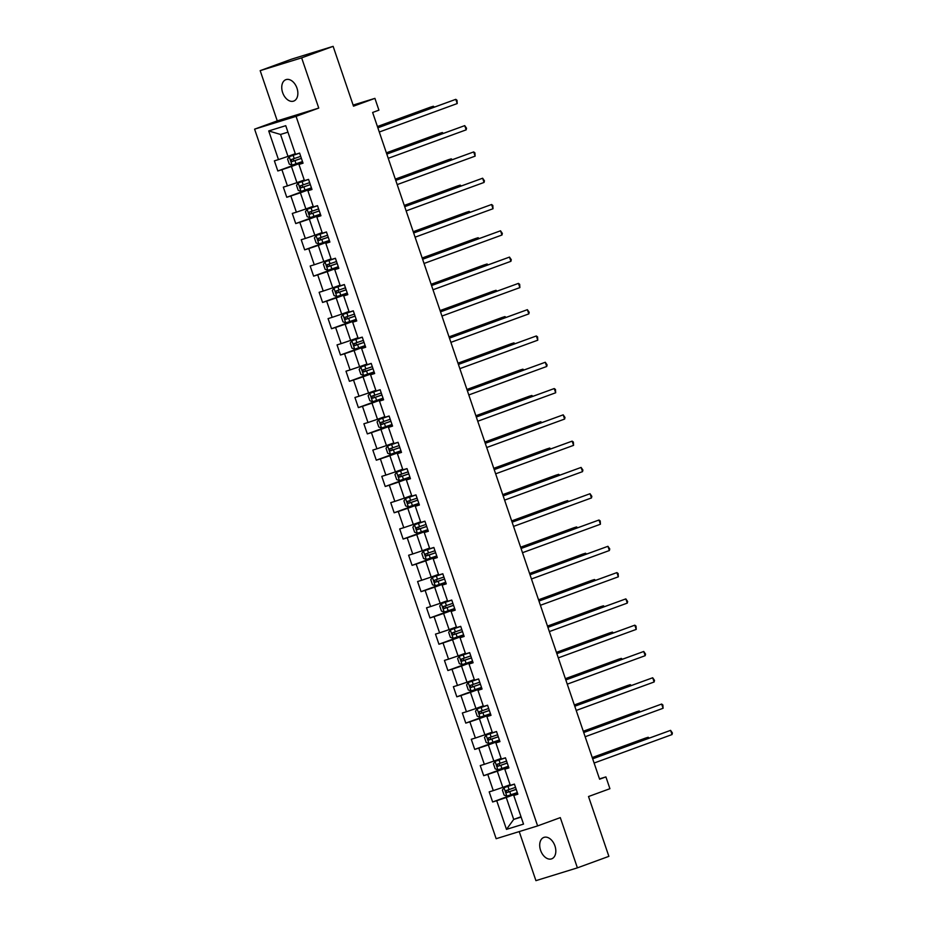 <?xml version="1.0" encoding="UTF-8"?>
<svg xmlns="http://www.w3.org/2000/svg" width="927" height="927" viewBox="0 0 927 927"><rect width="100%" height="100%" fill="white"/><g stroke="black" fill="none" stroke-linecap="round" stroke-linejoin="round"><path stroke-width="1.39" d="M554.937 845.911A11.402 7.497 -110.1 0 0 543.859 837.417A11.402 7.497 -110.1 0 0 540.592 850.337A11.402 7.497 -110.1 0 0 551.681 858.831A11.402 7.497 -110.1 0 0 554.937 845.911M296.976 88.158A11.402 7.497 -110.1 0 0 285.898 79.664A11.402 7.497 -110.1 0 0 282.631 92.584A11.402 7.497 -110.1 0 0 293.72 101.078A11.402 7.497 -110.1 0 0 296.976 88.158M519.224 831.589L535.922 880.65L577.394 867.857L608.877 856.351L588.518 796.525L609.92 788.703L605.91 776.907L599.502 778.877M254.601 129.154L496.154 838.703L537.625 825.911L296.072 116.362L254.601 129.154L277.266 120.869L318.749 108.077L301.646 57.856L260.174 70.649L277.266 120.869M260.174 70.649L291.657 59.143L333.129 46.35L353.5 106.176L374.914 98.366L353.129 105.075M301.646 57.856L333.129 46.35M517.706 793.767L513.767 795.47L517.857 794.207L514.415 784.091L510.325 785.354L504.809 769.178L508.9 767.915L505.458 757.799L501.368 759.062L495.864 742.886L499.954 741.623L496.513 731.507L492.422 732.77L486.907 716.594L491.009 715.331L487.556 705.215L483.465 706.478L477.961 690.302L482.052 689.039L478.61 678.923L474.52 680.186L469.016 664.01L473.106 662.747L469.665 652.631L465.563 653.894L460.059 637.718L464.149 636.455L460.707 626.339L456.617 627.602L451.113 611.426L455.203 610.163L451.762 600.047L447.671 601.31L442.156 585.134L446.246 583.871L442.805 573.755L438.714 575.018L433.21 558.842L437.301 557.579L433.859 547.463L429.769 548.726L424.253 532.538L428.344 531.287L424.902 521.171L420.812 522.434L415.308 506.246L419.398 504.995L415.956 494.879L411.866 496.142L406.362 479.954L410.452 478.703L407.011 468.587L402.909 469.85L397.405 453.662L401.495 452.411L398.054 442.295L393.963 443.558L388.459 427.37L392.55 426.107L389.108 416.003L385.018 417.266L379.502 401.078L383.593 399.815L380.151 389.711L376.061 390.974L370.557 374.786L374.647 373.523L371.206 363.419L367.115 364.682L361.6 348.494L365.69 347.231L362.248 337.127L358.158 338.39L352.654 322.202L356.744 320.939L353.303 310.835L349.212 312.098L343.697 295.91L347.799 294.647L344.346 284.543L340.255 285.806L334.751 269.618L338.842 268.355L335.4 258.251L331.31 259.514L325.806 243.326L329.896 242.063L326.455 231.959L322.353 233.222L316.849 217.034L320.939 215.771L317.498 205.667L313.407 206.93L307.903 190.742L311.993 189.479L308.552 179.375L304.462 180.638L298.946 164.45L303.036 163.187L299.595 153.082L295.504 154.345L285.748 125.69L268.714 130.939L280.533 134.461L287.984 156.373L295.296 153.708M513.767 795.47L523.523 824.115L506.478 829.375L496.721 800.719L492.631 801.982L517.417 792.933M268.714 130.939L278.471 159.595L274.38 160.858L277.822 170.974L281.912 169.711L287.416 185.887L283.326 187.15L286.767 197.266L290.858 196.003L296.373 212.179L292.283 213.442L295.725 223.558L299.815 222.295L305.319 238.471L301.229 239.734L304.67 249.85L308.761 248.587L314.265 264.763L310.174 266.026L313.616 276.142L317.718 274.879L323.222 291.055L319.131 292.318L322.573 302.434L326.663 301.171L332.167 317.347L328.077 318.61L331.518 328.726L335.609 327.463L341.124 343.639L337.034 344.902L340.476 355.018L344.566 353.755L350.07 369.931L345.98 371.194L349.421 381.31L353.511 380.047L359.027 396.223L354.937 397.486L358.378 407.602L362.469 406.339L367.973 422.515L363.882 423.778L367.324 433.894L371.414 432.631L376.93 448.807L372.828 450.07L376.281 460.186L380.371 458.923L385.875 475.099L381.785 476.362L385.226 486.478L389.317 485.215L394.821 501.391L390.73 502.654L394.172 512.77L398.274 511.507L403.778 527.683L399.688 528.946L403.129 539.062L407.22 537.799L412.724 553.975L408.633 555.238L412.075 565.354L416.165 564.091L421.681 580.267L417.59 581.53L421.032 591.646L425.122 590.383L430.626 606.559L426.536 607.822L429.977 617.938L434.068 616.675L439.583 632.851L435.493 634.114L438.935 644.23L443.025 642.967L448.529 659.155L444.439 660.406L447.88 670.522L451.97 669.259L457.474 685.447L453.384 686.698L456.826 696.814L460.928 695.551L466.432 711.739L462.341 712.99L465.783 723.106L469.873 721.843L475.377 738.031L471.287 739.282L474.728 749.398L478.819 748.135L484.334 764.323L480.244 765.586L483.685 775.69L487.776 774.427L493.28 790.615L489.189 791.878L492.631 801.982M374.914 98.366L378.923 110.162L372.631 112.457L599.607 779.201L605.91 776.907M504.809 769.178L508.761 767.475M510.105 784.717L502.805 787.382L497.301 771.206L508.622 767.069M493.28 790.615L502.805 787.382M487.776 774.427L497.301 771.206M495.864 742.886L499.804 741.183M501.159 758.425L493.848 761.09L488.344 744.914L499.665 740.777M484.334 764.323L493.848 761.09M478.819 748.135L488.344 744.914M486.907 716.594L490.858 714.891M492.202 732.133L484.902 734.798L479.398 718.622L490.719 714.485M475.377 738.031L484.902 734.798M469.873 721.843L479.398 718.622M477.961 690.302L481.901 688.599M483.257 705.841L475.957 708.506L470.441 692.33L481.762 688.193M466.432 711.739L475.957 708.506M460.928 695.551L470.441 692.33M469.016 664.01L472.955 662.307M474.3 679.549L466.999 682.214L461.495 666.038L472.816 661.901M457.474 685.447L466.999 682.214M451.97 669.259L461.495 666.038M460.059 637.718L464.01 636.015M465.354 653.257L458.054 655.922L452.538 639.746L463.871 635.609M448.529 659.155L458.054 655.922M443.025 642.967L452.538 639.746M451.113 611.426L455.053 609.723M456.397 626.965L449.097 629.63L443.593 613.454L454.914 609.317M439.583 632.851L449.097 629.63M434.068 616.675L443.593 613.454M442.156 585.134L446.107 583.431M447.451 600.673L440.151 603.338L434.647 587.162L445.968 583.025M430.626 606.559L440.151 603.338M425.122 590.383L434.647 587.162M433.21 558.842L437.15 557.139M438.506 574.381L431.194 577.046L425.69 560.87L437.011 556.733M421.681 580.267L431.194 577.046M416.165 564.091L425.69 560.87M424.253 532.538L428.204 530.847M429.549 548.089L422.248 550.754L416.744 534.578L428.065 530.441M412.724 553.975L422.248 550.754M407.22 537.799L416.744 534.578M415.308 506.246L419.247 504.555M420.603 521.797L413.303 524.462L407.787 508.286L419.108 504.149M403.778 527.683L413.303 524.462M398.274 511.507L407.787 508.286M406.362 479.954L410.302 478.262M411.646 495.505L404.346 498.17L398.842 481.994L410.163 477.857M394.821 501.391L404.346 498.17M389.317 485.215L398.842 481.994M397.405 453.662L401.345 451.97M402.7 469.213L395.4 471.878L389.885 455.702L401.206 451.565M385.875 475.099L395.4 471.878M380.371 458.923L389.885 455.702M388.459 427.37L392.399 425.678M393.743 442.921L386.443 445.586L380.939 429.41L392.26 425.273M376.93 448.807L386.443 445.586M371.414 432.631L380.939 429.41M379.502 401.078L383.454 399.386M384.798 416.629L377.498 419.294L371.982 403.118L383.315 398.981M367.973 422.515L377.498 419.294M362.469 406.339L371.982 403.118M370.557 374.786L374.496 373.094M375.841 390.337L368.54 393.002L363.036 376.825L374.357 372.689M359.027 396.223L368.54 393.002M353.511 380.047L363.036 376.825M361.6 348.494L365.551 346.802M366.895 364.044L359.595 366.71L354.091 350.533L365.412 346.397M350.07 369.931L359.595 366.71M344.566 353.755L354.091 350.533M352.654 322.202L356.594 320.51M357.949 337.752L350.638 340.418L345.134 324.241L356.455 320.105M341.124 343.639L350.638 340.418M335.609 327.463L345.134 324.241M343.697 295.91L347.648 294.218M348.992 311.46L341.692 314.126L336.188 297.949L347.509 293.813M332.167 317.347L341.692 314.126M326.663 301.171L336.188 297.949M334.751 269.618L338.691 267.926M340.047 285.168L332.747 287.834L327.231 271.657L338.552 267.521M323.222 291.055L332.747 287.834M317.718 274.879L327.231 271.657M325.806 243.326L329.745 241.634M331.09 258.876L323.79 261.541L318.285 245.365L329.606 241.229M314.265 264.763L323.79 261.541M308.761 248.587L318.285 245.365M316.849 217.034L320.8 215.342M322.144 232.584L314.844 235.249L309.328 219.073L320.661 214.937M305.319 238.471L314.844 235.249M299.815 222.295L309.328 219.073M307.903 190.742L311.843 189.05M313.187 206.292L305.887 208.957L300.383 192.781L311.704 188.644M296.373 212.179L305.887 208.957M290.858 196.003L300.383 192.781M298.946 164.45L302.897 162.758M304.241 180L296.941 182.665L291.437 166.489L302.758 162.352M287.416 185.887L296.941 182.665M281.912 169.711L291.437 166.489M278.471 159.595L287.984 156.373M318.749 108.077L296.072 116.362M577.394 867.857L560.302 817.626L537.625 825.911M287.961 132.167L280.533 134.461M521.009 816.745L513.709 819.41L521.136 817.116M517.567 793.361L506.246 797.498L513.709 819.41L506.478 829.375M496.721 800.719L506.246 797.498M277.822 170.974L302.608 161.912M286.767 197.266L311.553 188.204M295.725 223.558L320.51 214.496M304.67 249.85L329.456 240.788M313.616 276.142L338.413 267.08M322.573 302.434L347.358 293.372M331.518 328.726L356.316 319.664M340.476 355.018L365.261 345.956M349.421 381.31L374.207 372.248M358.378 407.602L383.164 398.54M367.324 433.894L392.109 424.844M376.281 460.186L401.067 451.136M385.226 486.478L410.012 477.428M394.172 512.77L418.969 503.72M403.129 539.062L427.915 530.012M412.075 565.354L436.86 556.304M421.032 591.646L445.817 582.596M429.977 617.938L454.763 608.888M438.935 644.23L463.72 635.18M447.88 670.522L472.666 661.472M456.826 696.814L481.623 687.764M465.783 723.106L490.568 714.057M474.728 749.398L499.526 740.349M483.685 775.69L508.471 766.641M377.857 127.81L455.783 99.34L457.22 103.557L379.294 132.016M377.81 127.659L455.783 99.34L457.011 100.267L457.22 103.557M299.606 153.094L289.236 156.663L287.567 159.05L289.282 164.102L292.098 165.099L302.492 161.576M289.236 156.663L299.618 153.152M433.697 107.242L433.361 106.257L430.557 107.126L377.416 126.535M300.707 156.35L291.287 159.56L292.005 161.576L294.948 160.591L301.402 158.366L293.824 160.916L293.129 158.888M434.357 107.011L433.361 106.257L377.474 126.675M386.802 154.102L464.728 125.632L466.165 129.85L388.239 158.308M386.756 153.963L464.728 125.632L466.536 128.239L466.165 129.85M395.759 180.394L473.685 151.924L475.122 156.142L397.196 184.6M395.713 180.255L473.685 151.924L474.914 152.851L475.122 156.142M308.552 179.386L298.181 182.955L296.513 185.342L298.239 190.394L301.055 191.391L311.437 187.868M298.181 182.955L308.575 179.444M442.654 133.534L442.318 132.549L439.514 133.418L386.374 152.828M309.664 182.642L300.267 185.852L300.962 187.868L310.348 184.658M310.336 184.612L302.77 187.208L302.086 185.18M443.315 133.303L442.318 132.549L386.42 152.967M317.509 205.678L307.138 209.247L305.47 211.634L307.185 216.686L310 217.683L320.394 214.16M307.138 209.247L317.521 205.736M451.6 159.826L451.264 158.841L448.459 159.711L395.319 179.12M318.61 208.934L309.189 212.144L309.908 214.16L319.305 210.95M319.282 210.904L311.727 213.5L311.032 211.472M452.26 159.595L451.264 158.841L395.365 179.259M404.705 206.686L482.631 178.216L484.068 182.434L406.142 210.892M404.659 206.547L482.631 178.216L484.439 180.823L484.068 182.434M413.662 232.978L491.588 204.508L493.025 208.726L415.087 237.185M413.604 232.839L491.588 204.508L492.816 205.435L493.025 208.726M422.608 259.27L500.534 230.8L501.97 235.018L424.045 263.477M422.561 259.131L500.534 230.8L502.341 233.407L501.97 235.018M326.455 231.97L316.084 235.539L314.415 237.926L316.142 242.978L318.958 243.975L329.34 240.452M316.084 235.539L326.478 232.028M460.557 186.118L460.221 185.133L457.417 186.003L404.276 205.412M327.567 235.226L318.17 238.436L318.865 240.452L328.251 237.242M328.228 237.196L320.672 239.792L319.989 237.764M461.206 185.887L460.221 185.133L404.323 205.551M335.4 258.262L325.041 261.843L323.372 264.218L325.087 269.27L327.903 270.267L338.297 266.744M325.041 261.843L335.423 258.32M469.502 212.422L469.166 211.426L466.362 212.295L413.222 231.704M336.513 261.518L327.092 264.728L327.81 266.744L337.208 263.546M337.185 263.488L329.618 266.084L328.934 264.056M470.163 212.179L469.166 211.426L413.268 231.843M344.357 284.554L333.987 288.135L332.318 290.51L334.044 295.562L336.86 296.559L347.243 293.036M333.987 288.135L344.369 284.612M478.459 238.714L478.112 237.718L475.319 238.587L422.179 257.996M345.47 287.81L336.072 291.02L336.768 293.036L346.153 289.838M346.13 289.78L338.575 292.376L337.892 290.348M479.108 238.471L478.112 237.718L422.225 258.135M431.553 285.562L509.491 257.092L510.916 261.31L432.99 289.769M431.507 285.423L509.491 257.092L511.287 259.699L510.916 261.31M353.303 310.846L342.944 314.427L341.275 316.802L342.99 321.854L345.806 322.851L356.2 319.328M342.944 314.427L353.326 310.904M487.405 265.006L487.069 264.01L484.265 264.879L431.125 284.288M354.415 314.102L344.995 317.324L345.713 319.328L355.099 316.13M355.087 316.072L347.521 318.668L346.837 316.64M488.065 264.763L487.069 264.01L431.171 284.427M440.51 311.854L518.436 283.384L519.873 287.602L441.947 316.061M440.464 311.715L518.436 283.384L519.665 284.311L519.873 287.602M362.26 337.138L351.889 340.719L350.221 343.094L351.947 348.146L354.763 349.143L365.145 345.62M351.889 340.719L362.272 337.196M496.351 291.298L496.015 290.302L493.21 291.171L440.07 310.58M363.361 340.394L353.975 343.604L354.659 345.62L364.056 342.422M364.033 342.364L356.478 344.96L355.783 342.944M497.011 291.055L496.015 290.302L440.128 310.719M449.456 338.146L527.382 309.676L528.819 313.894L450.893 342.353M449.41 338.007L527.382 309.676L529.19 312.295L528.819 313.894M371.206 363.43L360.835 367.011L359.166 369.386L360.893 374.438L363.708 375.435L374.091 371.912M360.835 367.011L371.229 363.488M505.308 317.59L504.972 316.594L502.167 317.463L449.027 336.872M372.318 366.686L362.92 369.896L363.616 371.912L373.002 368.714M372.99 368.656L365.423 371.252L364.74 369.236M505.968 317.347L504.972 316.594L449.074 337.011M458.413 364.438L536.339 335.968L537.776 340.186L459.85 368.656M458.367 364.299L536.339 335.968L537.567 336.895L537.776 340.186M380.163 389.722L369.792 393.303L368.123 395.678L369.838 400.731L372.654 401.727L383.048 398.204M369.792 393.303L380.174 389.78M514.253 343.882L513.917 342.886L511.113 343.755L457.973 363.164M381.264 392.978L371.878 396.188L372.561 398.204L381.959 395.006M381.936 394.948L374.381 397.544L373.685 395.528M514.914 343.639L513.917 342.886L458.031 363.303M467.359 390.73L545.285 362.26L546.721 366.478L468.795 394.948M467.312 390.591L545.285 362.26L547.092 364.879L546.721 366.478M389.108 416.014L378.737 419.595L377.069 421.97L378.795 427.023L381.611 428.019L391.994 424.496M378.737 419.595L389.131 416.072M523.21 370.174L522.874 369.178L520.07 370.047L466.93 389.456M390.221 419.271L380.8 422.492L381.518 424.496L390.904 421.298M390.893 421.24L383.326 423.836L382.642 421.82M523.859 369.931L522.874 369.178L466.976 389.595M476.316 417.023L554.242 388.552L555.679 392.77L477.741 421.24M476.269 416.883L554.242 388.552L555.47 389.479L555.679 392.77M398.054 442.306L387.695 445.887L386.026 448.262L387.741 453.315L390.557 454.311L400.951 450.789M387.695 445.887L398.077 442.364M532.156 396.466L531.82 395.47L529.016 396.339L475.875 415.748M399.166 445.563L389.78 448.772L390.464 450.789L399.861 447.59M399.838 447.532L392.283 450.128L391.588 448.112M532.816 396.223L531.82 395.47L475.922 415.887M485.261 443.315L563.187 414.844L564.624 419.062L486.698 447.532M485.215 443.176L563.187 414.844L564.995 417.463L564.624 419.062M407.011 468.598L396.64 472.179L394.972 474.554L396.698 479.607L399.514 480.603L409.896 477.081M396.64 472.179L407.034 468.656M541.113 422.758L540.765 421.762L537.973 422.631L484.833 442.04M408.123 471.855L398.703 475.076L399.421 477.081L408.807 473.882M408.784 473.824L401.229 476.42L400.545 474.404M541.762 422.515L540.765 421.762L484.879 442.179M494.218 469.607L572.144 441.136L573.57 445.354L495.644 473.824M494.161 469.468L572.144 441.136L573.373 442.063L573.57 445.354M415.956 494.891L405.597 498.471L403.929 500.847L405.644 505.899L408.459 506.895L418.853 503.373M405.597 498.471L415.98 494.948M550.059 449.05L549.723 448.054L546.918 448.923L493.778 468.332M417.069 498.147L407.683 501.356L408.367 503.373L417.753 500.174M417.741 500.117L410.174 502.712L409.491 500.696M550.719 448.807L549.723 448.054L493.824 468.471M503.164 495.899L581.09 467.428L582.527 471.646L504.601 500.117M503.118 495.76L581.09 467.428L582.898 470.047L582.527 471.646M424.914 521.183L414.543 524.763L412.874 527.139L414.601 532.191L417.417 533.187L427.799 529.665M414.543 524.763L424.925 521.241M559.004 475.342L558.668 474.346L555.864 475.215L502.735 494.624M426.026 524.439L416.629 527.648L417.312 529.665L426.71 526.466M426.687 526.409L419.131 529.004L418.436 526.988M559.665 475.099L558.668 474.346L502.782 494.763M512.11 522.191L590.047 493.72L591.472 497.938L513.546 526.409M512.063 522.052L590.047 493.72L591.843 496.339L591.472 497.938M433.859 547.475L423.488 551.055L421.82 553.431L423.546 558.483L426.362 559.479L436.744 555.957M423.488 551.055L433.882 547.533M567.961 501.634L567.625 500.638L564.821 501.507L511.681 520.916M434.972 550.731L425.586 553.94L426.269 555.957L435.655 552.759M435.644 552.701L428.077 555.296L427.393 553.28M568.622 501.391L567.625 500.638L511.727 521.055M521.067 548.483L598.993 520.012L600.429 524.23L522.504 552.701M521.02 548.344L598.993 520.012L600.221 520.939L600.429 524.23M442.816 573.767L432.445 577.347L430.777 579.723L432.492 584.775L435.308 585.771L445.702 582.249M432.445 577.347L442.828 573.825M576.907 527.927L576.571 526.93L573.767 527.799L520.626 547.208M443.917 577.023L434.531 580.232L435.215 582.249L444.612 579.051M444.589 578.993L437.034 581.588L436.339 579.572M577.567 527.683L576.571 526.93L520.684 547.347M530.012 574.775L607.938 546.304L609.375 550.522L531.449 578.993M529.966 574.636L607.938 546.304L609.746 548.923L609.375 550.522M451.762 600.059L441.391 603.639L439.722 606.015L441.449 611.067L444.265 612.063L454.647 608.541M441.391 603.639L451.785 600.117M585.864 554.219L585.528 553.222L582.724 554.091L529.584 573.5M452.874 603.315L443.454 606.536L444.172 608.541L453.558 605.343M453.546 605.285L445.98 607.88L445.296 605.864M586.524 553.975L585.528 553.222L529.63 573.639M538.969 601.067L616.895 572.596L618.332 576.814L540.406 605.285M538.923 600.928L616.895 572.596L618.124 573.523L618.332 576.814M460.719 626.351L450.348 629.931L448.68 632.307L450.395 637.359L453.21 638.355L463.604 634.833M450.348 629.931L460.731 626.409M594.81 580.511L594.474 579.514L591.669 580.383L538.529 599.792M461.82 629.607L452.434 632.817L453.118 634.833L462.515 631.635M462.492 631.577L454.937 634.172L454.242 632.156M595.47 580.267L594.474 579.514L538.575 599.931M547.915 627.359L625.841 598.888L627.278 603.106L549.352 631.577M547.869 627.22L625.841 598.888L627.649 601.507L627.278 603.106M469.665 652.643L459.294 656.223L457.625 658.599L459.352 663.651L462.167 664.647L472.55 661.125M459.294 656.223L469.688 652.701M603.767 606.803L603.431 605.806L600.626 606.675L547.486 626.084M470.777 655.899L461.356 659.12L462.075 661.125L471.461 657.927M471.437 657.869L463.882 660.464L463.199 658.448M604.416 606.559L603.431 605.806L547.533 626.223M556.872 653.651L634.798 625.18L636.235 629.398L558.297 657.869M556.814 653.512L634.798 625.18L636.026 626.107L636.235 629.398M478.61 678.935L468.251 682.515L466.582 684.891L468.297 689.943L471.113 690.939L481.507 687.417M468.251 682.515L478.633 678.993M612.712 633.095L612.376 632.098L609.572 632.967L556.432 652.376M479.722 682.191L470.337 685.401L471.02 687.417L480.418 684.219M480.395 684.161L472.828 686.756L472.144 684.74M613.373 632.851L612.376 632.098L556.478 652.515M565.818 679.943L643.744 651.472L645.18 655.69L567.254 684.161M565.771 679.804L643.744 651.472L645.551 654.091L645.18 655.69M487.567 705.227L477.196 708.807L475.528 711.183L477.254 716.235L480.07 717.231L490.453 713.709M477.196 708.807L487.579 705.285M621.669 659.387L621.322 658.39L618.529 659.259L565.389 678.668M488.68 708.483L479.259 711.704L479.977 713.709L489.363 710.511M489.34 710.453L481.785 713.048L481.101 711.032M622.318 659.143L621.322 658.39L565.435 678.807M574.763 706.235L652.701 677.764L654.126 681.982L576.2 710.453M574.717 706.096L652.701 677.764L654.497 680.383L654.126 681.982M496.513 731.519L486.154 735.099L484.485 737.475L486.2 742.527L489.016 743.524L499.41 740.001M486.154 735.099L496.536 731.577M630.615 685.679L630.279 684.682L627.475 685.551L574.334 704.96M497.625 734.775L488.239 737.985L488.923 740.001L498.309 736.803M498.297 736.745L490.731 739.34L490.047 737.324M631.275 685.435L630.279 684.682L574.381 705.099M583.72 732.527L661.646 704.057L663.083 708.274L585.157 736.745M583.674 732.388L661.646 704.057L662.875 704.983L663.083 708.274M505.47 757.811L495.099 761.391L493.431 763.767L495.157 768.819L497.973 769.816L508.355 766.293M495.099 761.391L505.482 757.869M639.56 711.971L639.224 710.974L636.42 711.843L583.28 731.252M506.571 761.067L497.185 764.277L497.869 766.293L507.266 763.095M507.243 763.037L499.688 765.632L498.993 763.616M640.221 711.727L639.224 710.974L583.338 731.391M592.666 758.819L670.592 730.36L672.029 734.566L594.103 763.037M592.62 758.68L670.592 730.36L672.399 732.967L672.029 734.566M514.415 784.103L504.045 787.683L502.376 790.059L504.103 795.111L506.918 796.108L517.301 792.585M504.045 787.683L514.439 784.161M648.518 738.263L648.182 737.266L645.377 738.135L592.237 757.544M515.528 787.359L506.13 790.569L506.826 792.597L516.212 789.387M516.2 789.329L508.633 791.925L507.95 789.908M649.178 738.019L648.182 737.266L592.283 757.683M289.189 156.733L292.028 165.076M294.948 160.591L296.037 163.801M293.164 155.365L294.253 158.575M293.824 160.916L292.005 161.576M298.146 183.025L300.985 191.368M303.894 186.883L304.983 190.093M302.121 181.657L303.21 184.867M302.77 187.208L300.962 187.868M307.092 209.317L309.931 217.66M312.851 213.175L313.94 216.385M311.066 207.949L312.156 211.159M311.727 213.5L309.908 214.16M316.049 235.609L318.888 243.952M321.796 239.467L322.886 242.677M320.024 234.241L321.113 237.451M320.672 239.792L318.865 240.452M324.995 261.901L327.834 270.244M330.754 265.759L331.843 268.969M328.969 260.533L330.058 263.743M329.618 266.084L327.81 266.744M333.94 288.193L336.791 296.536M339.699 292.051L340.788 295.261M337.926 286.825L339.015 290.035M338.575 292.376L336.768 293.036M342.897 314.485L345.736 322.828M348.656 318.343L349.746 321.553M346.872 313.117L347.961 316.327M347.521 318.668L345.713 319.328M351.843 340.777L354.682 349.12M357.602 344.635L358.691 347.845M355.817 339.409L356.918 342.619M356.478 344.96L354.659 345.62M360.8 367.069L363.639 375.412M366.547 370.927L367.637 374.137M364.774 365.702L365.864 368.911M365.423 371.252L363.616 371.912M369.746 393.361L372.584 401.704M375.505 397.219L376.594 400.429M373.72 391.994L374.809 395.203M374.381 397.544L372.561 398.204M378.703 419.653L381.542 427.996M384.45 423.512L385.539 426.721M382.677 418.297L383.766 421.495M383.326 423.836L381.518 424.496M387.648 445.945L390.487 454.288M393.407 449.804L394.496 453.013M391.623 444.589L392.712 447.787M392.283 450.128L390.464 450.789M396.605 472.237L399.444 480.58M402.353 476.096L403.442 479.305M400.58 470.881L401.669 474.079M401.229 476.42L399.421 477.081M405.551 498.529L408.39 506.872M411.31 502.388L412.399 505.597M409.525 497.173L410.615 500.371M410.174 502.712L408.367 503.373M414.496 524.821L417.335 533.164M420.255 528.68L421.345 531.889M418.483 523.465L419.572 526.663M419.131 529.004L417.312 529.665M423.454 551.113L426.293 559.456M429.201 554.983L430.302 558.181M427.428 549.757L428.517 552.955M428.077 555.296L426.269 555.957M432.399 577.405L435.238 585.748M438.158 581.275L439.247 584.473M436.374 576.049L437.463 579.248M437.034 581.588L435.215 582.249M441.356 603.697L444.195 612.04M447.104 607.567L448.193 610.766M445.331 602.341L446.42 605.54M445.98 607.88L444.172 608.541M450.302 629.989L453.141 638.332M456.061 633.859L457.15 637.058M454.276 628.633L455.366 631.832M454.937 634.172L453.118 634.833M459.259 656.281L462.098 664.624M465.006 660.151L466.096 663.35M463.233 654.926L464.323 658.124M463.882 660.464L462.075 661.125M468.205 682.573L471.043 690.916M473.964 686.443L475.053 689.642M472.179 681.218L473.268 684.416M472.828 686.756L471.02 687.417M477.15 708.865L480.001 717.208M482.909 712.736L483.998 715.934M481.136 707.51L482.225 710.708M481.785 713.048L479.977 713.709M486.107 735.157L488.946 743.5M491.866 739.028L492.955 742.226M490.082 733.802L491.171 737M490.731 739.34L488.923 740.001M495.053 761.449L497.892 769.792M500.812 765.32L501.901 768.518M499.027 760.094L500.128 763.292M499.688 765.632L497.869 766.293M504.01 787.741L506.849 796.084M509.757 791.612L510.847 794.81M507.984 786.386L509.074 789.584M508.633 791.925L506.826 792.597"/></g></svg>
